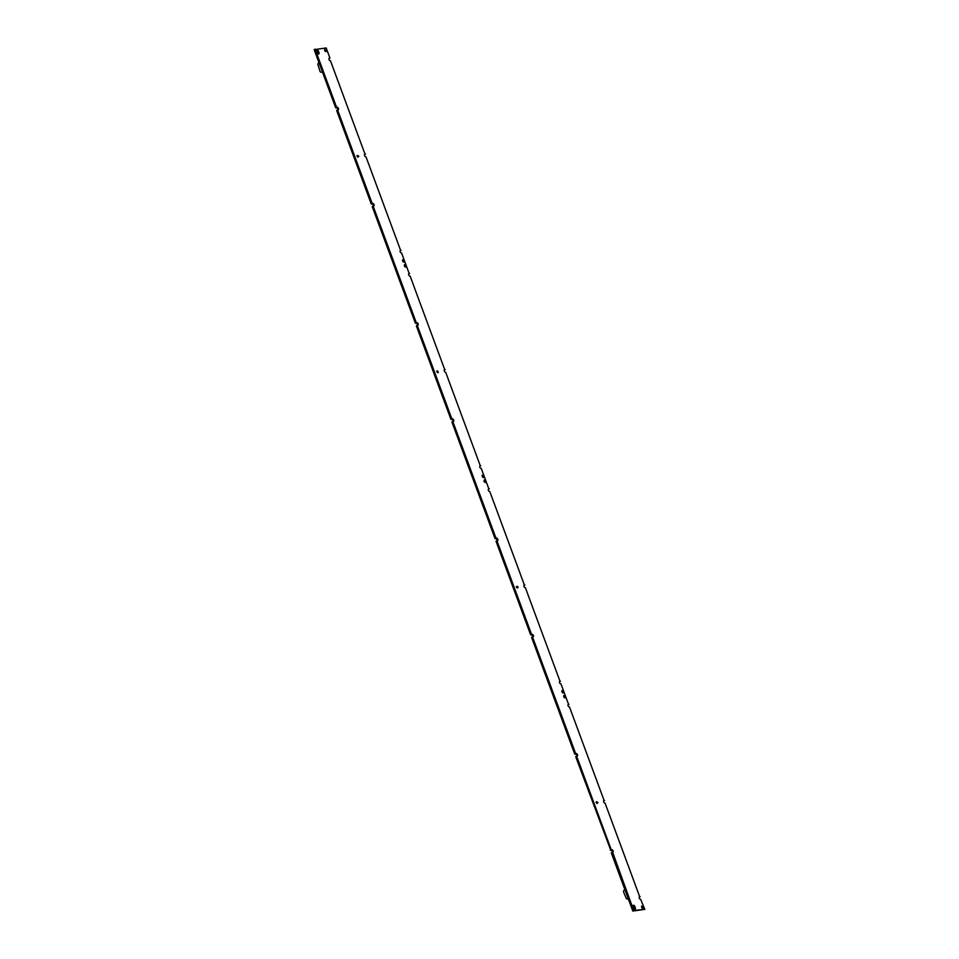 <?xml version="1.0" encoding="UTF-8"?>
<svg xmlns="http://www.w3.org/2000/svg" width="959" height="959" viewBox="0 0 959 959"><rect width="100%" height="100%" fill="white"/><g stroke="black" fill="none" stroke-linecap="round" stroke-linejoin="round"><path stroke-width="1.44" d="M596.019 802.299L597.049 803.51L596.234 801.868L597.877 802.539L597.013 803.51M516.326 586.872L517.357 588.083M518.184 587.124L517.333 588.083L516.541 586.44L518.184 587.124M437.568 370.905L438.347 372.548L437.64 372.667L436.86 371.025L437.568 370.905L436.669 371.445L437.664 372.655M356.952 156.017L357.983 157.228M358.81 156.269L357.947 157.24L357.168 155.598L358.81 156.269M612.286 852.347A1.427 0.899 59.5 0 0 610.775 850.225L575.724 756.711L577.066 756.136A1.427 0.899 59.5 0 0 576.095 753.522L574.753 754.098L531.61 637.459L532.952 636.884A1.427 0.899 59.5 0 0 531.981 634.271L530.639 634.846L496.031 541.284L497.373 540.708A1.427 0.899 59.5 0 0 496.414 538.095L495.072 538.67L451.917 422.032L453.259 421.457A1.427 0.899 59.5 0 0 452.3 418.843L450.958 419.419L416.35 325.868L417.692 325.281A1.427 0.899 59.5 0 0 416.721 322.668L415.379 323.243L372.236 206.605L373.578 206.029A1.427 0.899 59.5 0 0 372.607 203.416L371.265 203.991L336.657 110.441L338 109.853A1.427 0.899 59.5 0 0 337.029 107.24L335.686 107.816L314.18 49.652L326.18 47.95L329.92 58.031L328.937 58.571M329.92 58.031L329.464 58.079A1.427 0.899 59.5 0 0 330.435 60.693L365.043 154.243A1.427 0.899 59.5 0 0 366.014 156.868L400.622 250.419A1.427 0.899 59.5 0 0 401.593 253.032L409.157 273.507A1.427 0.899 59.5 0 0 410.128 276.12L444.736 369.671A1.427 0.899 59.5 0 0 445.695 372.284L480.303 465.846A1.427 0.899 59.5 0 0 481.274 468.46L488.85 488.922A1.427 0.899 59.5 0 0 489.809 491.547L524.417 585.098A1.427 0.899 59.5 0 0 525.388 587.711L559.996 681.274A1.427 0.899 59.5 0 0 560.967 683.887L568.531 704.35A1.427 0.899 59.5 0 0 569.502 706.963L604.11 800.525A1.427 0.899 59.5 0 0 605.081 803.139L639.689 896.701A1.427 0.899 59.5 0 0 640.648 899.314L644.82 909.348L633.707 910.523L612.645 852.311A1.427 0.899 59.5 0 0 611.674 849.686L610.332 850.273M576.707 756.171A1.427 0.899 59.5 0 0 575.196 754.05L574.753 754.098M532.593 636.92A1.427 0.899 59.5 0 0 531.082 634.798L530.639 634.846M497.014 540.744A1.427 0.899 59.5 0 0 495.515 538.622L495.072 538.67M452.9 421.492A1.427 0.899 59.5 0 0 451.401 419.371L450.958 419.419M417.333 325.329A1.427 0.899 59.5 0 0 415.822 323.195L415.379 323.243M373.219 206.065A1.427 0.899 59.5 0 0 371.708 203.943L371.265 203.991M337.64 109.901A1.427 0.899 59.5 0 0 336.129 107.78L335.686 107.816M641.511 906.746L642.206 908.209M563.64 696.234L564.336 697.708M561.818 691.319L562.513 692.794M483.947 480.819L484.655 482.281M482.125 475.892L482.833 477.366M404.266 265.391L404.962 266.866M402.444 260.464L403.14 261.939M324.574 49.964L325.269 51.438M633 905.871A1.259 0.791 -120.5 0 1 633.863 906.866L634.462 908.473A1.259 0.791 -120.5 0 1 634.558 909.12M316.662 50.707A1.259 0.791 -120.5 0 1 317.525 51.702L318.124 53.32A1.259 0.791 -120.5 0 1 318.22 53.956M365.487 154.195L364.504 154.735M401.066 250.371L400.083 250.91M409.601 273.459L408.618 273.998M445.18 369.623L444.197 370.162M480.747 465.798L479.776 466.338M489.294 488.874L488.311 489.414M524.861 585.05L523.878 585.589M560.44 681.226L559.457 681.765M568.975 704.302L567.992 704.841M604.554 800.477L603.571 801.017M640.132 896.653L639.15 897.192M644.82 909.348L632.82 911.05L611.303 852.887L612.202 852.359M336.585 107.288L315.079 49.125M372.164 203.464L337.556 109.901M416.278 322.715L373.135 206.077M451.857 418.891L417.249 325.329M495.971 538.143L452.816 421.504M531.538 634.319L496.93 540.756M575.652 753.57L532.509 636.932M611.231 849.734L576.623 756.183M633.707 910.523L632.82 911.05M641.835 907.658L641.691 906.027L643.057 907.538L642.914 908.389L641.835 907.658M563.964 697.157L563.82 695.527L565.187 697.025L565.055 697.888L563.964 697.157M562.142 692.23L562.01 690.612L563.365 692.11L563.233 692.961L562.142 692.23M484.283 481.73L484.139 480.099L485.506 481.61L485.362 482.461L484.283 481.73M482.461 476.815L482.317 475.184L483.684 476.683L483.54 477.546L482.461 476.815M404.59 266.314L404.446 264.684L405.813 266.182L405.669 267.046L404.59 266.314M402.768 261.387L402.624 259.757L403.991 261.256L403.847 262.119L402.768 261.387M324.909 50.887L324.765 49.257L326.132 50.755L325.988 51.618L324.909 50.887M634.762 906.327L635.361 907.945A1.259 0.791 -120.5 0 1 633.695 908.125L633.096 906.507A1.259 0.791 -120.5 0 1 634.762 906.327L633.863 906.866M318.424 51.175L319.023 52.781A1.259 0.791 -120.5 0 1 317.357 52.961L316.758 51.342A1.259 0.791 -120.5 0 1 318.424 51.175L317.525 51.702M624.92 889.7L624.249 890.096A1.678 1.259 84 0 0 623.686 892.29L626.443 898.727L628.66 899.35M628.073 898.235L628.253 899.326M319.167 63.15L318.676 62.191L317.825 64.421L319.958 71.218A1.678 1.259 -96 0 0 321.661 72.093L322.332 71.697M322.368 71.805L321.661 72.093M337.029 107.24L336.129 107.78M372.607 203.416L371.708 203.943M416.721 322.668L415.822 323.195M452.3 418.843L451.401 419.371M496.414 538.095L495.515 538.622M531.981 634.271L531.082 634.798M576.095 753.522L575.196 754.05M611.674 849.686L610.775 850.225M319.023 52.781L318.124 53.32M635.361 907.945L634.462 908.473M325.844 49.988L324.945 50.515M326.132 50.755L325.233 51.283M357.887 155.49L356.988 156.017M403.703 260.488L402.804 261.016M403.991 261.256L403.092 261.783M405.525 265.415L404.626 265.943M405.813 266.182L404.914 266.71M483.396 475.916L482.497 476.443M483.684 476.683L482.785 477.21M485.218 480.831L484.319 481.37M485.506 481.61L484.607 482.137M517.261 586.333L516.362 586.872M563.089 691.343L562.19 691.871M563.365 692.11L562.465 692.638M564.911 696.258L564.012 696.797M565.187 697.025L564.288 697.565M642.77 906.758L641.871 907.298M643.057 907.538L642.158 908.065M596.942 801.76L596.042 802.287"/></g></svg>
